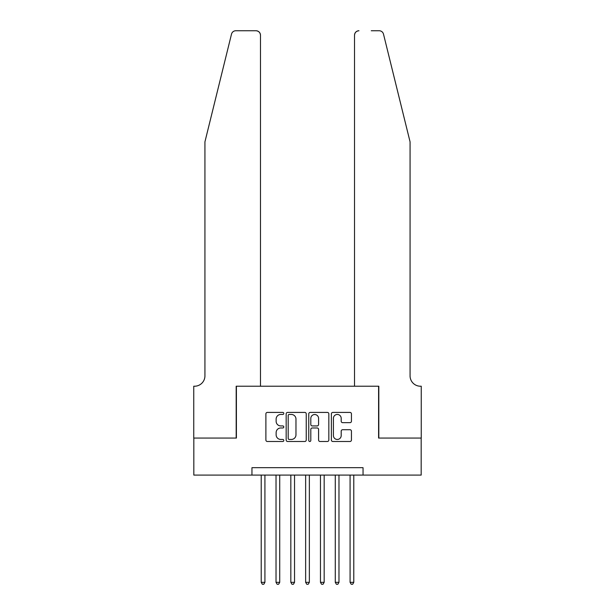<?xml version="1.0" encoding="UTF-8"?>
<svg xmlns="http://www.w3.org/2000/svg" width="615" height="615" viewBox="0 0 615 615"><rect width="100%" height="100%" fill="white"/><g stroke="black" fill="none" stroke-linecap="round" stroke-linejoin="round"><path stroke-width="0.92" d="M283.799 413.434A1.015 1.015 0 0 0 282.785 412.419L267.341 412.419A1.453 1.453 0 0 0 265.888 413.872L265.888 440.04A1.453 1.453 0 0 0 267.341 441.493L282.785 441.493A1.015 1.015 0 0 0 283.799 440.471A1.015 1.015 0 0 0 282.785 439.456L280.786 439.456A4.651 4.651 0 0 1 276.135 434.805L276.135 432.622A4.651 4.651 0 0 1 280.786 427.971L282.785 427.971A1.015 1.015 0 0 0 283.799 426.956A1.015 1.015 0 0 0 282.785 425.934L280.786 425.934A4.651 4.651 0 0 1 276.135 421.283L276.135 419.099A4.651 4.651 0 0 1 280.786 414.449L282.785 414.449A1.015 1.015 0 0 0 283.799 413.434M349.989 422.666A1.453 1.453 0 0 0 351.442 421.214L351.442 413.872A1.453 1.453 0 0 0 349.989 412.419L332.83 412.419A1.453 1.453 0 0 0 331.377 413.872L331.377 440.04A1.453 1.453 0 0 0 332.83 441.493L349.989 441.493A1.453 1.453 0 0 0 351.442 440.04L351.442 431.169A1.453 1.453 0 0 0 349.989 429.716L342.647 429.716A1.453 1.453 0 0 0 341.194 431.169L341.194 435.566A3.89 3.89 0 0 1 337.304 439.456A3.89 3.89 0 0 1 333.415 435.566L333.415 418.338A3.89 3.89 0 0 1 337.304 414.449A3.89 3.89 0 0 1 341.194 418.338L341.194 421.214A1.453 1.453 0 0 0 342.647 422.666L349.989 422.666M251.958 475.088L193.825 475.088L193.825 438.065L236.406 438.065L236.406 386.22L378.594 386.22L378.594 438.065L421.175 438.065L421.175 475.088L363.042 475.088L363.042 467.684L251.958 467.684L251.958 475.088L363.042 475.088M306.232 413.872A1.453 1.453 0 0 0 304.771 412.419L287.62 412.419A1.453 1.453 0 0 0 286.167 413.872L286.167 440.04A1.453 1.453 0 0 0 287.62 441.493L304.771 441.493A1.453 1.453 0 0 0 306.232 440.04L306.232 413.872M310.229 412.419L327.38 412.419A1.453 1.453 0 0 1 328.833 413.872L328.833 440.04A1.453 1.453 0 0 1 327.38 441.493L320.038 441.493A1.453 1.453 0 0 1 318.585 440.04L318.585 429.424A1.453 1.453 0 0 0 317.132 427.971L312.259 427.971A1.453 1.453 0 0 0 310.806 429.424L310.806 440.471A1.015 1.015 0 0 1 309.791 441.493A1.015 1.015 0 0 1 308.768 440.471L308.768 413.872A1.453 1.453 0 0 1 310.229 412.419M289.219 414.449A1.015 1.015 0 0 0 288.197 415.471L288.197 438.441A1.015 1.015 0 0 0 289.219 439.456L291.325 439.456A4.651 4.651 0 0 0 295.976 434.805L295.976 419.099A4.651 4.651 0 0 0 291.325 414.449L289.219 414.449M318.585 418.415A3.89 3.89 0 0 0 314.696 414.525A3.89 3.89 0 0 0 310.806 418.415L310.806 424.481A1.453 1.453 0 0 0 312.259 425.934L317.132 425.934A1.453 1.453 0 0 0 318.585 424.481L318.585 418.415M261.214 475.088L261.214 582.328L264.919 582.328L264.919 475.088M264.919 582.328L263.804 584.25L262.328 584.25L261.214 582.328M231.501 34.133C232.631 31.696 232.631 31.696 231.501 34.133C232.631 31.696 232.631 31.696 231.501 34.133L204.933 141.834L204.933 375.857A10.37 10.37 0 0 1 194.563 386.22L193.748 386.22L193.748 438.065L236.183 438.065L236.183 386.22L260.476 386.22L260.476 35.193A4.443 4.443 0 0 0 256.032 30.75L235.814 30.75A4.443 4.443 0 0 0 231.501 34.133M243.74 30.75L256.032 30.75C258.707 31.034 260.191 32.51 260.476 35.193L260.476 386.22M204.933 375.857A10.37 10.37 0 0 1 194.563 386.22M401.926 108.809L383.499 34.133C382.369 31.696 382.369 31.696 383.499 34.133C382.369 31.696 382.369 31.696 383.499 34.133L410.067 141.834L410.067 375.857A10.37 10.37 0 0 0 420.437 386.22L421.252 386.22L421.252 438.065L378.817 438.065L378.817 386.22L354.524 386.22L354.524 35.193L354.524 386.22M371.26 30.75L379.186 30.75A4.443 4.443 0 0 1 383.499 34.133M358.968 30.75A4.443 4.443 0 0 0 354.524 35.193C354.809 32.51 356.293 31.034 358.968 30.75M410.067 375.857A10.37 10.37 0 0 0 420.437 386.22M276.027 475.088L276.027 582.328L279.725 582.328L279.725 475.088M279.725 582.328L278.618 584.25L277.134 584.25L276.027 582.328M290.834 475.088L290.834 582.328L294.539 582.328L294.539 475.088M294.539 582.328L293.432 584.25L291.948 584.25L290.834 582.328M305.647 475.088L305.647 582.328L309.353 582.328L309.353 475.088M309.353 582.328L308.238 584.25L306.762 584.25L305.647 582.328M320.461 475.088L320.461 582.328L324.167 582.328L324.167 475.088M324.167 582.328L323.052 584.25L321.568 584.25L320.461 582.328M335.275 475.088L335.275 582.328L338.973 582.328L338.973 475.088M338.973 582.328L337.866 584.25L336.382 584.25L335.275 582.328M350.081 475.088L350.081 582.328L353.786 582.328L353.786 475.088M353.786 582.328L352.672 584.25L351.196 584.25L350.081 582.328"/></g></svg>
